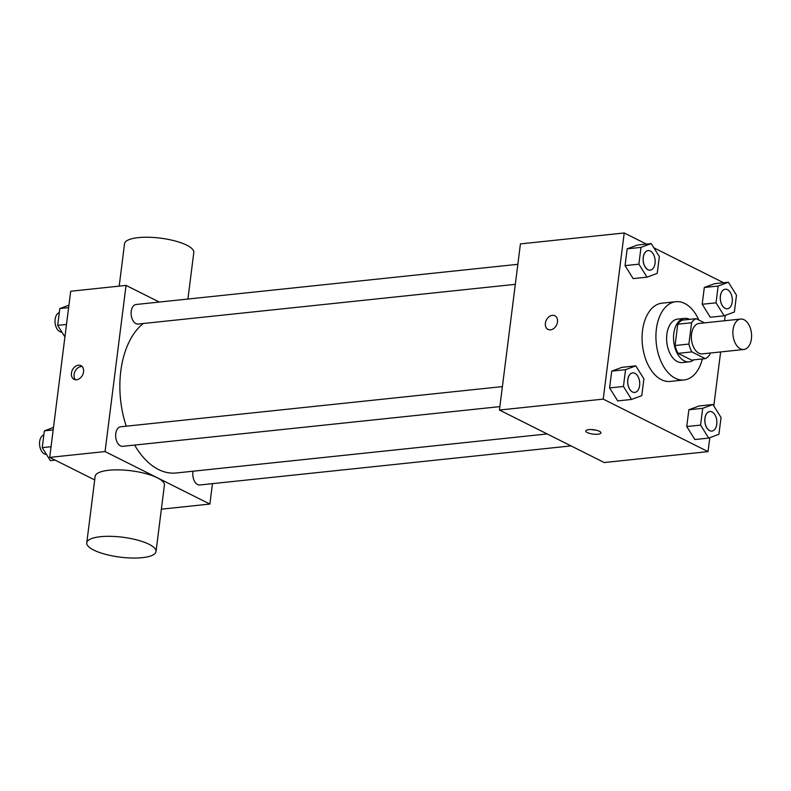 <?xml version="1.0" encoding="UTF-8"?>
<svg xmlns="http://www.w3.org/2000/svg" width="791" height="791" viewBox="0 0 791 791"><rect width="100%" height="100%" fill="white"/><g stroke="black" fill="none" stroke-linecap="round" stroke-linejoin="round"><path stroke-width="1.19" d="M740.396 348.821A15.296 9.265 -96 0 1 732.881 332.438A15.296 9.265 -96 0 1 740.633 319.07A15.296 9.265 -96 0 1 751.45 333.308A15.296 9.265 -96 0 1 743.837 349.493A15.296 9.265 -96 0 1 740.396 348.821M743.837 349.493L702.319 353.864A15.296 9.265 -96 0 1 698.888 353.191A15.296 9.265 -96 0 1 691.364 336.808A15.296 9.265 -96 0 1 699.115 323.44L740.633 319.07M705.345 358.639L691.502 360.093L678.065 353.359L691.898 351.896L705.345 358.639A20.774 12.577 -96 0 0 709.853 354.556L710.041 353.053M704.484 322.866L696.1 318.664A20.774 12.577 -96 0 0 691.581 322.748L688.892 344.055A20.774 12.577 -96 0 0 691.898 351.896M691.581 322.748L677.749 324.201L675.059 345.519L688.892 344.055M678.065 353.359A20.774 12.577 -96 0 1 675.059 345.519M677.749 324.201A20.774 12.577 -96 0 1 682.257 320.128L696.1 318.664M689.544 319.356A21.861 13.239 84 0 0 684.591 318.368A21.861 13.239 84 0 0 673.784 333.545A21.861 13.239 84 0 0 689.169 361.843A21.861 13.239 84 0 0 693.806 359.846M689.169 361.843L682.247 362.575A21.861 13.239 -96 0 1 677.343 361.606A21.861 13.239 -96 0 1 666.862 334.277A21.861 13.239 -96 0 1 677.679 319.099L684.591 318.368M702.368 358.946A39.342 23.829 -96 0 1 684.086 379.967A39.342 23.829 -96 0 1 675.237 378.217A39.342 23.829 -96 0 1 655.917 336.096A39.342 23.829 -96 0 1 675.84 301.707A39.342 23.829 -96 0 1 698.858 320.048M684.086 379.967L670.244 381.42A39.342 23.829 -96 0 1 661.405 379.68A39.342 23.829 -96 0 1 642.074 337.549A39.342 23.829 -96 0 1 662.008 303.171L675.84 301.707M651.24 243.579L637.398 245.042L627.164 248.839L625.048 265.628L633.156 278.61L646.998 277.157L657.232 273.36L659.348 256.571L651.24 243.579L641.007 247.385L638.881 264.174L646.998 277.157M728.382 282.229L714.54 283.682L704.306 287.479L702.19 304.268L710.298 317.26L724.141 315.807L734.374 312L736.49 295.211L728.382 282.229L718.149 286.026L716.033 302.815L724.141 315.807M723.567 282.733L653.89 247.83M646.425 244.093L624.218 232.969L603.226 399.119L708.034 451.621L709.804 437.68M713.808 405.921L720.631 351.946M724.566 320.76L725.248 315.391M635.786 365.867L621.953 367.331L611.72 371.127L609.594 387.916L617.712 400.899L631.544 399.445L641.778 395.648L643.904 378.859L635.786 365.867L625.552 369.674L623.437 386.463L631.544 399.445M712.928 404.517L699.096 405.971L688.862 409.768L686.746 426.557L694.854 439.549L708.687 438.095L718.92 434.289L721.046 417.5L712.928 404.517L702.705 408.314L700.579 425.103L708.687 438.095M624.218 232.969L520.429 243.895L499.437 410.045L603.226 399.119M550.526 329.867A7.653 5.675 116.6 0 1 548.025 329.432A7.653 5.675 116.6 0 1 546.373 320.058A7.653 5.675 116.6 0 1 554.877 315.757A7.653 5.675 116.6 0 1 557.151 323.568A7.653 5.675 116.6 0 1 550.526 329.867M499.437 410.045L604.255 462.547L708.034 451.621M587.308 432.558A7.653 2.195 7.2 0 1 585.765 430.966A7.653 2.195 7.2 0 1 593.636 429.74A7.653 2.195 7.2 0 1 600.952 432.885A7.653 2.195 7.2 0 1 595.643 434.299A7.653 2.195 7.2 0 1 587.308 432.558M595.771 430.106A7.653 2.195 7.2 0 1 591.48 429.562M548.025 329.442A7.653 5.675 116.6 0 1 546.373 320.058A7.653 5.675 116.6 0 1 554.877 315.757M547.145 433.943L176.195 472.988A78.685 47.658 -96 0 1 158.507 469.508A78.685 47.658 -96 0 1 134.628 445.076M126.244 426.191A78.685 47.658 -96 0 1 143.23 323.509M193.083 471.209A9.828 5.952 84 0 0 199.836 484.972L571.023 445.897M515.317 284.335L138.138 324.043A9.828 5.952 -96 0 1 135.933 323.608A9.828 5.952 -96 0 1 131.098 313.088A9.828 5.952 -96 0 1 136.082 304.495L517.848 264.313M499.872 406.623L122.694 446.332A9.828 5.952 -96 0 1 120.479 445.897A9.828 5.952 -96 0 1 115.654 435.376A9.828 5.952 -96 0 1 120.627 426.784L502.404 386.591M159.278 302.053L126.046 285.403L105.055 451.562L209.872 504.065L212.453 483.647M105.055 451.562L49.704 457.386L70.696 291.236L126.046 285.403M76.579 379.759A7.653 5.675 116.6 0 1 74.067 379.334A7.653 5.675 116.6 0 1 72.416 369.951A7.653 5.675 116.6 0 1 80.919 365.65A7.653 5.675 116.6 0 1 83.203 373.471A7.653 5.675 116.6 0 1 76.579 379.759M49.704 457.386L94.702 479.929M161.374 509.167L209.872 504.065M86.763 542.814L95.157 476.35A34.903 10.036 7.2 0 1 131.039 470.774A34.903 10.036 7.2 0 1 164.409 485.101L156.015 551.564A34.903 10.036 7.2 0 1 131.83 558.031A34.903 10.036 7.2 0 1 93.773 550.091A34.903 10.036 7.2 0 1 86.763 542.814A34.903 10.036 7.2 0 1 122.645 537.227A34.903 10.036 7.2 0 1 156.015 551.564M187.922 299.038L193.795 252.487A34.903 10.036 -172.8 0 0 186.795 245.2A34.903 10.036 -172.8 0 0 148.738 237.26A34.903 10.036 -172.8 0 0 124.543 243.737L119.194 286.124M75.511 379.759A7.653 5.675 116.6 0 1 75.066 371.266A7.653 5.675 116.6 0 1 82.126 366.549M53.481 427.466L44.355 430.858L42.239 447.637L50.347 460.629L55.162 460.125M44.355 430.858L53.175 429.928M42.239 447.637L51.049 446.717M46.432 454.36A9.828 5.952 -96 0 1 44.375 453.905A9.828 5.952 -96 0 1 39.55 443.949A9.828 5.952 -96 0 1 43.841 434.931M68.926 305.178L59.809 308.569L57.684 325.358L64.921 336.936M59.809 308.569L68.619 307.64M57.684 325.358L66.503 324.429M61.876 332.072A9.828 5.952 -96 0 1 59.819 331.617A9.828 5.952 -96 0 1 54.994 321.66A9.828 5.952 -96 0 1 59.295 312.643M711.9 431.075L711.841 431.075A9.828 5.952 -96 0 1 711.841 431.075A9.828 5.952 -96 0 1 709.636 430.64A9.828 5.952 -96 0 1 704.801 420.12A9.828 5.952 -96 0 1 709.784 411.528A9.828 5.952 -96 0 1 709.814 411.528A9.828 5.952 -96 0 1 716.784 420.674A9.828 5.952 -96 0 1 711.9 431.075A9.828 5.952 -96 0 1 709.685 430.64A9.828 5.952 -96 0 1 704.86 420.11A9.828 5.952 -96 0 1 709.834 411.528L709.784 411.528M699.096 405.971L688.862 409.768L702.705 408.314M688.862 409.768L686.746 426.557L700.579 425.103M686.746 426.557L694.854 439.549M725.08 308.352A9.828 5.952 -96 0 1 720.255 297.831A9.828 5.952 -96 0 1 725.228 289.239A9.828 5.952 -96 0 1 725.258 289.239L725.288 289.239A9.828 5.952 -96 0 1 732.239 298.385A9.828 5.952 -96 0 1 727.344 308.787A9.828 5.952 -96 0 1 727.285 308.787A9.828 5.952 -96 0 1 725.08 308.352M714.54 283.682L704.306 287.479L718.149 286.026M704.306 287.479L702.19 304.268L716.033 302.815M702.19 304.268L710.298 317.26M727.285 308.787L727.344 308.787A9.828 5.952 -96 0 1 725.139 308.352A9.828 5.952 -96 0 1 720.304 297.821A9.828 5.952 -96 0 1 725.288 289.239M632.484 392A9.828 5.952 -96 0 1 627.659 381.48A9.828 5.952 -96 0 1 632.642 372.887A9.828 5.952 -96 0 1 632.671 372.887L632.691 372.877A9.828 5.952 -96 0 1 639.642 382.033A9.828 5.952 -96 0 1 634.748 392.425A9.828 5.952 -96 0 1 634.698 392.435A9.828 5.952 -96 0 1 632.484 392M621.953 367.331L611.72 371.127L625.552 369.674M611.72 371.127L609.594 387.916L623.437 386.463M609.594 387.916L617.712 400.899M634.698 392.435L634.748 392.425A9.828 5.952 -96 0 1 632.543 391.99A9.828 5.952 -96 0 1 627.718 381.47A9.828 5.952 -96 0 1 632.691 372.877M650.202 270.136L650.143 270.146A9.828 5.952 -96 0 1 650.143 270.146A9.828 5.952 -96 0 1 647.938 269.711A9.828 5.952 -96 0 1 643.113 259.191A9.828 5.952 -96 0 1 648.086 250.599A9.828 5.952 -96 0 1 648.116 250.599A9.828 5.952 -96 0 1 655.086 259.745A9.828 5.952 -96 0 1 650.202 270.136A9.828 5.952 -96 0 1 647.987 269.701A9.828 5.952 -96 0 1 643.162 259.181A9.828 5.952 -96 0 1 648.145 250.589L648.086 250.599M637.398 245.042L627.164 248.839L641.007 247.385M627.164 248.839L625.048 265.628L638.881 264.174M625.048 265.628L633.156 278.61"/></g></svg>
